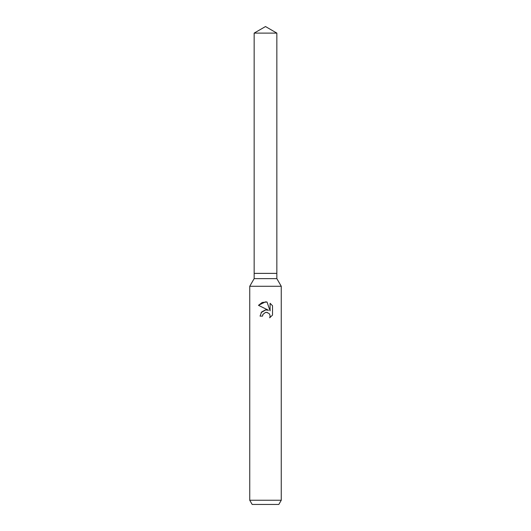 <?xml version="1.0" encoding="UTF-8"?>
<svg xmlns="http://www.w3.org/2000/svg" width="531" height="531" viewBox="0 0 531 531"><rect width="100%" height="100%" fill="white"/><g stroke="black" fill="none" stroke-linecap="round" stroke-linejoin="round"><path stroke-width="0.8" d="M254.157 33.101L276.843 33.101L265.5 26.55L254.157 33.101L254.157 273.379L265.5 273.379L254.157 273.379L254.157 278.629L276.843 278.629L281.257 286.269L281.257 500.248L249.743 500.248L252.172 504.45L278.828 504.45L281.257 500.248M276.843 33.101L276.843 273.379L265.5 273.379L276.843 273.379L276.843 278.629M254.157 278.629L249.743 286.269L281.257 286.269M269.695 317.777L270.1 316.091L269.808 314.644L268.998 313.423L266.323 312.314L265.5 312.407L262.945 314.405L262.546 316.118L260.064 316.118L261.604 311.976L265.5 309.905L268.507 310.27L258.478 305.325L265.5 301.86L267.027 302.026L270.087 310.847L270.087 303.294L272.522 305.756L272.522 315.075L269.702 317.777L272.522 315.075M262.546 316.118L262.799 314.73M268.507 310.27L266.821 309.878M265.805 309.872L261.126 312.6M262.945 314.405L265.487 312.407L267.372 312.467M272.522 305.756L270.087 303.294M267.027 302.026L262.214 302.458L258.478 305.325M249.743 286.269L249.743 500.248"/></g></svg>
